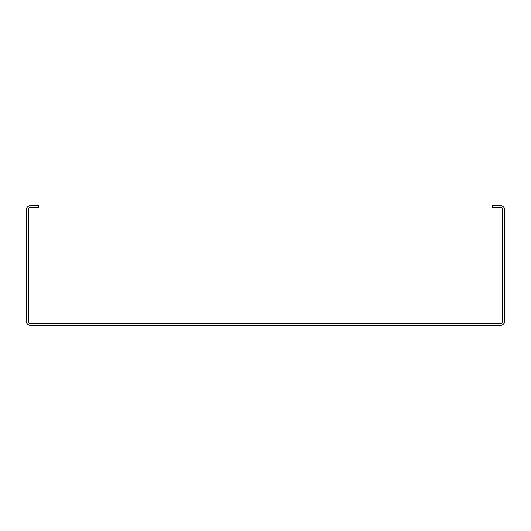 <?xml version="1.0" encoding="UTF-8"?>
<svg xmlns="http://www.w3.org/2000/svg" width="531" height="531" viewBox="0 0 531 531"><rect width="100%" height="100%" fill="white"/><g stroke="black" fill="none" stroke-linecap="round" stroke-linejoin="round"><path stroke-width="0.8" d="M500.866 205.762L492.502 205.762L492.502 207.555L500.866 207.555A1.792 1.792 0 0 1 502.658 209.347L502.658 321.653A1.792 1.792 0 0 1 500.866 323.445L30.134 323.445A1.792 1.792 0 0 1 28.342 321.653L28.342 209.347A1.792 1.792 0 0 1 30.134 207.555L38.497 207.555L38.497 205.762L30.134 205.762A3.584 3.584 0 0 0 26.55 209.347L26.55 321.653A3.584 3.584 0 0 0 30.134 325.237L500.866 325.237A3.584 3.584 0 0 0 504.45 321.653L504.45 209.347A3.584 3.584 0 0 0 500.866 205.762"/></g></svg>
